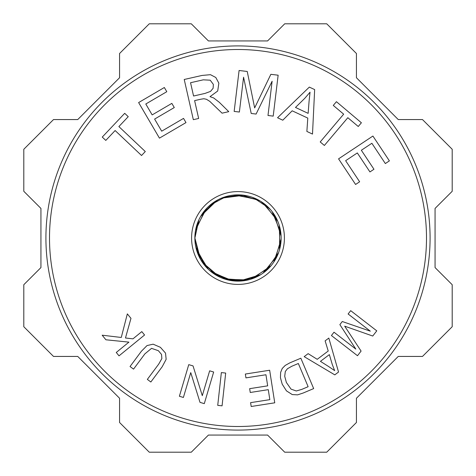 <?xml version="1.0" encoding="UTF-8"?>
<svg xmlns="http://www.w3.org/2000/svg" width="476" height="476" viewBox="0 0 476 476"><rect width="100%" height="100%" fill="white"/><g stroke="black" fill="none" stroke-linecap="round" stroke-linejoin="round"><path stroke-width="0.71" d="M244.361 280.667A43.137 43.137 0 0 0 281.137 238A43.137 43.137 0 0 0 235.876 194.91A43.137 43.137 0 0 0 195.071 242.248A43.137 43.137 0 0 0 244.361 280.667L227.802 279.823L212.707 272.95M194.892 236.286L194.88 237.964L200.479 259.289M196.546 249.954L208.298 269.291M225.422 279.263L248.067 279.947A43.137 43.137 0 0 0 256.963 199.254L234.472 195.005A43.137 43.137 0 0 0 230.2 195.571M265.733 271.04L278.597 252.589M280.822 232.776L272.23 211.743M215.83 200.991L200.652 216.413M198.183 221.405L194.91 238.03L195.255 243.831M202.377 262.33L219.579 277.008A43.137 43.137 0 0 0 221.995 278.061M238.97 281.132L260.658 274.712M274.682 260.699L281.126 239.023M277.032 219.626L262.371 202.401M250.001 196.564A43.137 43.137 0 0 0 243.879 195.261L221.441 198.165A43.137 43.137 0 0 0 194.862 237.994M205.376 209.773L195.582 230.14M194.987 234.704L194.892 237.964L199.23 256.921M207.494 268.506A43.137 43.137 0 0 0 211.784 272.26L232.722 280.816M252.429 278.656L271.011 265.769M279.947 248.073L279.281 225.469M269.315 208.327L253.535 197.79M225.767 196.677L209.809 205.346M196.118 248.335L207.102 268.107M223.827 278.746L246.389 280.316M264.43 272.094L278.049 254.041M280.995 234.436L273.278 213.171M258.45 200.015L236.423 194.886M217.312 200.146L201.003 215.812M198.855 219.87L194.898 238.036L195.059 242.165M201.461 260.931L215.206 274.592M242.718 280.834L259.218 275.562M273.777 262.109L281.054 240.695M277.716 221.156L263.734 203.377M240.011 194.958L223.006 197.552M206.501 208.524L195.916 228.516M195.957 247.663L204.049 264.573M232.163 280.673L244.741 280.608M263.008 273.153L277.395 255.576M281.09 235.977L274.218 214.563M259.95 200.86L241.826 195.065M214.146 202.11L201.889 214.396M195.142 233.056L194.904 237.97L198.522 255.398M210.469 271.213L231.062 280.578M250.834 279.186L269.91 267.03M279.525 249.692L279.733 227.076M270.445 209.565L261.116 201.657M226.57 196.451L211.094 204.275M284.41 238A46.41 46.41 0 0 0 214.795 197.808A46.41 46.41 0 0 0 214.795 278.192A46.41 46.41 0 0 0 284.41 238M193.042 365.913L202.288 395.675L209.648 370.828L213.659 372.018L204.293 403.636L200.003 402.363L190.751 372.625L183.397 397.448L179.387 396.258L188.752 364.64L193.042 365.913M328.672 366.568L334.658 370.62L332.29 364.521L329.362 354.62L320.431 361.343L328.672 366.568M338.537 372.036L334.783 374.862L304.164 356.637L308.139 353.65L317.218 359.315L328.232 351.02L325.12 340.864L328.821 338.079L338.537 372.036M309.079 101.198L310.043 92.213L304.7 98.407L295.483 107.445L308.145 113.359L309.079 101.198M306.871 131.441L307.793 118.096L292.175 110.807L282.798 120.202L277.55 117.751L309.329 87.102L314.654 89.589L312.5 134.071L306.871 131.441M124.706 113.324L128.24 116.668L118.875 126.574L145.293 151.546L141.545 155.509L115.127 130.537L105.797 140.408L102.263 137.07L124.706 113.324M239.374 112.038L234.156 111.414L239.089 70.49L247.24 71.471L254.654 107.909L270.856 74.321L278.139 75.196L273.206 116.12L267.988 115.489L272.117 81.241L256.094 114.056L251.209 113.466L243.575 77.207L239.374 112.038M344.683 326.167L361.094 351.08L357.5 355.721L331.427 335.538L334.003 332.212L355.828 349.104L339.87 324.632L342.28 321.52L370.31 331.165L348.117 313.982L350.693 310.655L376.766 330.838L372.744 336.032L344.683 326.167M221.352 372.589L225.689 373.065L222.066 405.838L217.728 405.362L221.352 372.589M141.408 351.234L147.024 345.57L153.135 344.178L160.394 347.307L165.523 353.109L166.148 359.32L162.215 366.716L150.844 382.002L147.346 379.396L158.704 364.128L161.858 358.571L161.519 354.424L158.353 350.693L151.546 348.349L144.894 353.858L133.542 369.126L130.037 366.52L141.408 351.234M284.713 376.278L286.379 382.484L291.044 389.136L296.286 390.974L301.754 389.398L308.133 386.702L298.339 363.497L291.853 366.234L287.385 368.781L285.314 371.512L284.713 376.278M286.457 390.873L282.209 384.174L280.429 377.7L280.632 372.387L282.244 368.46L285.231 365.419L289.878 362.843L300.844 358.214L313.666 388.589L303.206 393.009L297.613 394.86L292.24 394.562L286.457 390.873M324.376 145.466L320.211 141.949L343.666 114.175L333.289 105.416L336.431 101.697L361.391 122.778L358.25 126.497L347.831 117.697L324.376 145.466M154.611 119.071L161.697 131.18L183.534 118.393L185.991 122.594L159.448 138.135L138.623 102.566L164.339 87.507L166.796 91.701L145.787 104.006L152.165 114.9L171.842 103.381L174.287 107.552L154.611 119.071M190.555 82.717L193.565 96.015L205.001 93.421L210.535 91.392L213.117 88.268L213.367 84.407L210.219 80.188L203.276 79.831L190.555 82.717M210.005 96.67L213.665 97.949L219.287 102.292L228.76 111.652L222.072 113.169L209.761 101.34L206.441 99.264L203.787 98.74L200.783 99.222L194.613 100.62L198.653 118.47L193.333 119.678L184.224 79.48L202.05 75.44L210.469 74.684L215.801 77.487L218.847 83.163L217.71 91.005L210.005 96.67M361.349 150.261L373.963 169.26L369.935 171.931L357.321 152.939L345.635 160.698L359.636 181.778L355.584 184.468L338.567 158.847L372.904 136.047L389.392 160.87L385.34 163.56L371.869 143.276L361.349 150.261M265.941 374.755L245.943 377.885L245.342 374.041L269.654 370.239L274.747 402.815L251.191 406.498L250.59 402.654L269.832 399.644L268.274 389.665L250.251 392.486L249.65 388.666L267.673 385.846L265.941 374.755M105.91 339.781L102.173 335.199L121.267 337.466L127.336 313.88L130.977 318.343L125.468 337.99L132.959 338.847L141.812 331.617L144.567 335.003L119.024 355.846L116.263 352.466L128.931 342.131L105.91 339.781M49.504 238A188.496 188.496 0 0 0 332.248 401.244A188.496 188.496 0 0 0 332.248 74.756A188.496 188.496 0 0 0 49.504 238M45.916 238A192.084 192.084 0 0 1 334.045 71.65A192.084 192.084 0 0 1 334.045 404.35A192.084 192.084 0 0 1 45.916 238M422.492 356.435L398.257 356.435L356.435 398.257L356.435 422.492L326.726 452.2L284.713 452.2L267.577 435.064L208.423 435.064L191.287 452.2L149.274 452.2L119.565 422.492L119.565 398.257L77.743 356.435L53.508 356.435L23.8 326.726L23.8 284.713L40.936 267.577L40.936 208.423L23.8 191.287L23.8 149.274L53.508 119.565L77.743 119.565L119.565 77.743L119.565 53.508L149.274 23.8L191.287 23.8L208.423 40.936L267.577 40.936L284.713 23.8L326.726 23.8L356.435 53.508L356.435 77.743L398.257 119.565L422.492 119.565L452.2 149.274L452.2 191.287L435.064 208.423L435.064 267.577L452.2 284.713L452.2 326.726L422.492 356.435"/></g></svg>
